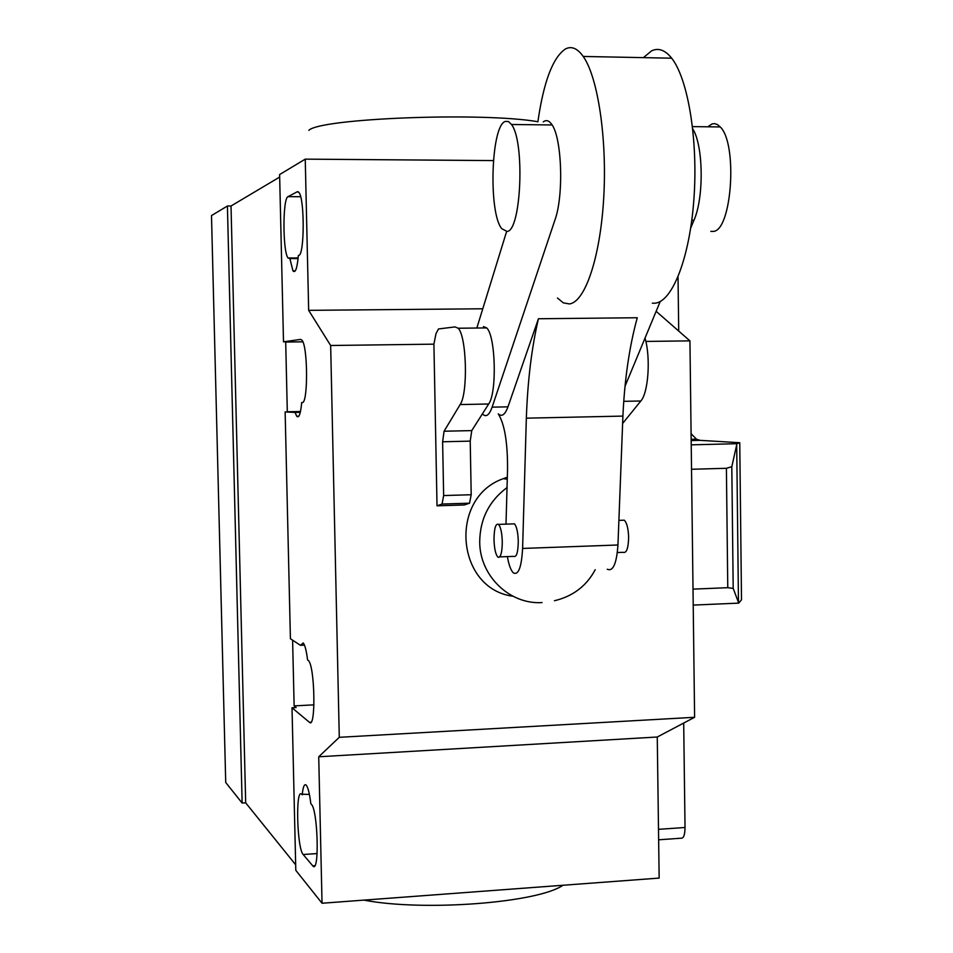 <?xml version="1.0" encoding="UTF-8"?>
<svg xmlns="http://www.w3.org/2000/svg" width="953" height="953" viewBox="0 0 953 953"><rect width="100%" height="100%" fill="white"/><g stroke="black" fill="none" stroke-linecap="round" stroke-linejoin="round"><path stroke-width="1.43" d="M707.888 126.797L712.01 123.95L714.416 123.616L717.383 124.545L720.254 126.94C737.932 143.736 731.821 230.936 713.273 231.4L710.819 231.4M505.197 121.448C490.926 125.867 488.341 213.103 501.79 228.708L507.091 231.46C521.208 231.007 525.103 141.64 511.499 124.486L508.39 121.472L505.197 121.448M437.022 505.817L433.913 344.164L435.974 333.681L438.499 328.952L455.034 326.903L458.167 328.237C466.672 336.254 468.149 393.458 460.144 404.56L444.074 431.232L442.621 441.787L443.645 495.56L442.061 504.042L437.022 505.817L464.242 504.971L469.531 503.196L471.199 494.738L470.222 441.12L471.759 430.601L488.675 404.001C497.097 392.922 495.643 335.897 486.721 327.915L483.445 326.593M442.061 504.042L469.531 503.196M443.645 495.56L471.199 494.738M442.621 441.787L470.222 441.12M444.074 431.232L471.759 430.601M622.631 423.454L640.833 400.999C648.397 392.743 650.804 357.435 645.014 338.112M643.382 57.633L651.733 50.771C658.571 47.626 665.206 50.104 671.662 58.193C688.173 78.908 698.215 140.639 693.903 199.213C689.71 257.87 672.473 301.541 655.092 303.197L652.305 303.221M557.469 298.027L563.306 302.851L569.37 303.924C584.892 302.268 600.128 258.18 603.654 198.903C607.287 139.722 598.067 77.348 583.224 56.453C577.435 48.305 571.49 45.815 565.391 48.996C552.811 57.514 543.639 81.791 537.873 121.841M617.353 552.537L623.095 552.323C626.502 553.443 628.349 548.416 628.635 537.242C628.313 528.498 626.86 522.816 624.286 520.195L621.916 520.267M499.67 556.886L513.619 556.373C516.538 557.529 518.098 552.454 518.277 541.149C517.956 532.286 516.693 526.521 514.477 523.852L512.452 523.924M502.279 541.709C502.207 551.835 500.909 557.052 498.407 557.35L497.752 556.957C495.572 554.301 494.321 548.523 493.999 539.624C494.154 528.272 495.679 523.185 498.562 524.388C500.718 527.057 501.969 532.834 502.279 541.709M505.995 524.138L507.532 470.258C507.782 443.097 504.697 424.299 498.276 413.864C501.814 417.128 505.042 414.781 507.973 406.836L538.433 318.755C531.679 347.654 527.64 380.795 526.342 418.164L622.905 416.092C624.608 379.115 629.397 346.332 637.271 317.742L538.433 318.755M607.275 569.239C613.053 571.752 616.615 563.664 617.949 544.997L622.905 416.092M526.342 418.164L522.601 548.44C521.517 567.309 518.444 575.457 513.393 572.896C510.891 570.513 508.878 565.081 507.365 556.6M625.037 386.227L660.215 301.505M690.699 228.089L693.939 220.274C704.088 197.807 703.433 145.475 692.748 128.881M543.27 121.913C546.069 119.685 548.821 120.412 551.513 124.093C561.913 136.732 563.997 195.508 554.896 220.131L492.117 407.157C489.258 415.139 486.101 417.474 482.635 414.15L482.385 413.888M476.834 328.035L506.591 231.567M537.897 121.722C482.194 111.954 319.874 118.315 308.843 130.347M562.961 885.266C537.885 902.813 424.014 911.699 363.867 900.12M302.22 794.838C302.994 787.071 304.269 783.783 306.044 784.974C307.938 786.964 309.546 793.23 310.857 803.796L311.297 804.261C317.814 809.371 319.636 872.984 313.084 866.217L303.173 854.519C296.955 848.456 295.394 787.678 301.624 794.242L309.403 794.385M289.867 258.585L288.044 257.989C282.648 251.795 282.588 198.105 288.009 196.663L297.336 191.732L299.051 192.577C304.746 199.499 304.46 255.213 298.789 255.368L298.349 255.523C297.181 268.353 295.394 273.463 292.976 270.878L289.867 258.585L298.075 258.561M493.38 160.592L305.246 159.139L279.61 174.566L283.506 341.817L300.695 339.399L301.994 340.197C307.998 346.63 308.093 404.548 302.137 402.547L301.696 402.535C300.636 413.876 298.968 418.45 296.717 416.235L295.073 412.435L285.138 411.946L289.295 411.863L287.306 411.767L285.697 342.044L287.675 341.77L283.506 341.817M482.766 308.784L308.665 310.344L305.246 159.139M678.715 331.048L678.024 276.93M738.468 602.403L733.191 588.394L727.77 587.691L726.4 468.292L731.809 466.72L736.943 443.705L739.754 442.704L741.505 599.782L738.73 603.118L738.468 602.403L736.705 444.813M731.809 466.72L733.191 588.394M691.533 469.269L726.4 468.292M693.022 589.133L727.77 587.691M691.223 444.848L736.943 443.705M739.754 442.704L700.038 440.346L696.452 439.19L691.092 433.675M693.212 605.095L738.73 603.118M285.138 411.946L290.415 638.748L300.421 645.3L304.472 645.11M300.421 645.3L303.221 642.965C304.948 644.978 306.401 650.625 307.569 659.929L308.307 660.477C314.919 665.492 316.062 729.557 309.427 722.303L292.011 707.769L296.145 707.555L294.132 705.899L292.607 640.19M302.351 402.523L301.696 402.535M300.302 412.339L295.073 412.435M300.493 411.505L287.306 411.767M302.863 341.829L285.697 342.044M313.966 704.851L294.132 705.899M318.731 756.777L322.043 903.241L659.154 878.082L657.26 737.014L318.731 756.777L339.28 737.312L694.606 717.287L689.936 340.864L645.848 341.436M657.26 737.014L694.606 717.287M308.665 310.344L330.655 345.498L339.28 737.312M433.913 344.164L330.655 345.498M689.936 340.864L656.14 311.321M683.694 723.053L685.028 827.502C684.897 834.792 683.646 838.354 681.264 838.199L676.094 838.569M292.011 707.769L295.799 870.339L322.043 903.241M279.67 177.055L231.019 206.003L227.41 206.003L211.495 215.581L225.718 782.473L242.133 803.057L227.41 206.003M231.019 206.003L245.683 802.831L242.133 803.057M295.668 864.8L245.683 802.831M507.341 477.179L503.255 478.668C448.327 497.895 456.094 588.894 512.94 596.233M460.144 404.56L488.675 404.001M623.762 401.332L640.833 400.999M522.601 548.44L617.949 544.997M691.807 220.274L693.939 220.274M492.117 407.157L507.973 406.836M312.703 865.848L314.8 865.705M303.173 854.519L317.111 853.566M288.009 196.663L300.636 196.699M297.336 191.732L298.218 191.732M691.175 440.56L700.038 440.346M310.928 722.219L309.427 722.303M685.028 827.502L658.499 829.336M507.044 487.555C489.103 500.968 479.99 519.063 479.704 541.828C479.633 575.815 509.605 604.714 542.066 602.582M511.499 124.486L552.085 124.962M692.497 126.618L720.254 126.94M458.167 328.237L486.721 327.915M583.224 56.453L671.662 58.193M498.562 524.388L514.477 523.852M618.902 520.374L624.286 520.195M313.084 866.217L314.466 866.122M292.976 270.878L295.275 270.866M288.044 257.989L298.134 257.953M691.151 439.321L696.452 439.19M298.837 416.187L296.717 416.235M658.642 839.796L675.046 838.64M503.255 478.668L507.282 479.252M595.208 569.703C586.56 585.964 572.967 596.304 554.455 600.735"/></g></svg>
